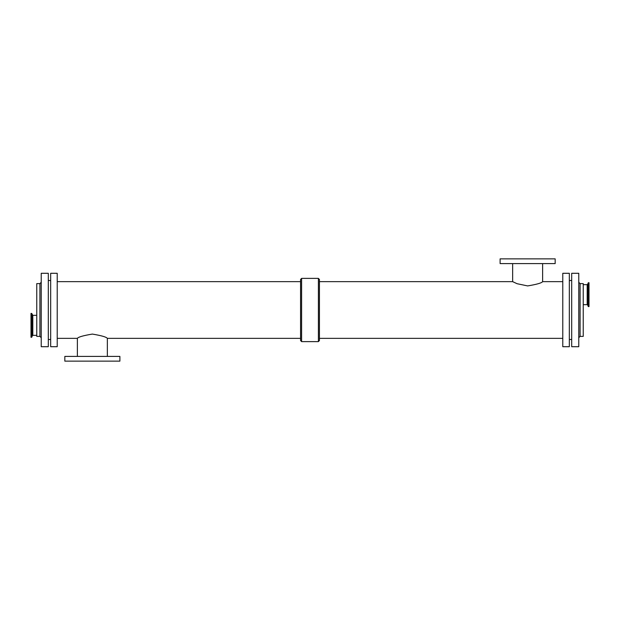 <?xml version="1.0" encoding="UTF-8"?>
<svg xmlns="http://www.w3.org/2000/svg" width="620" height="620" viewBox="0 0 620 620"><rect width="100%" height="100%" fill="white"/><g stroke="black" fill="none" stroke-linecap="round" stroke-linejoin="round"><path stroke-width="0.93" d="M589 306.59L589 282.728L588.403 282.728L588.403 306.59L589 306.59M583.234 304.66L587.187 304.66L587.187 284.658L587.675 284.309L587.675 305.009L588.202 306.451L588.403 282.728M580.087 283.611L580.087 336.389L583.234 336.389L583.234 283.611L580.087 283.611L578.77 282.294M31 313.41L31 337.272L31.597 337.272L31.597 313.41L31 313.41M36.766 315.34L32.814 315.34L31.798 313.55L31.597 337.272M39.913 283.611L39.913 336.389L36.766 336.389L36.766 283.611L39.913 283.611L41.23 282.294M562.782 281.643L542.624 281.643C541.74 282.976 536.742 284.41 527.643 285.921L517.057 283.704L512.655 281.643L319.44 281.643M542.624 281.643L542.624 263.585M555.171 263.585L500.107 263.585L500.107 258.865L555.171 258.865L555.171 263.585M57.218 338.357L77.376 338.357C78.26 337.024 83.258 335.591 92.357 334.079C101.463 335.591 106.454 337.024 107.345 338.357L300.56 338.357M77.376 338.357L77.376 356.415M64.829 356.415L119.892 356.415L119.892 361.135L64.829 361.135L64.829 356.415M300.56 340.512L300.56 279.488L301.607 278.38L301.607 341.62L300.56 340.512M301.607 341.62L318.393 341.62L319.44 340.512L319.44 279.488L318.393 278.38L301.607 278.38M318.393 341.62L318.393 278.38M48.306 339.497L50.669 339.497M48.306 346.712L48.306 273.288L41.23 273.288L41.23 346.712L48.306 346.712M578.77 346.712L578.77 273.288L571.694 273.288L571.694 346.712L578.77 346.712M569.331 339.497L571.694 339.497M569.331 346.712L569.331 273.288L562.782 273.288L562.782 346.712L569.331 346.712M319.44 338.357L562.782 338.357M57.218 346.712L57.218 273.288L50.669 273.288L50.669 346.712L57.218 346.712M32.325 314.991L32.325 335.691L31.798 337.133M32.814 315.34L32.814 335.342L32.325 335.691M587.675 284.309L588.202 282.867M587.675 305.009L587.187 304.66M587.187 284.658L583.234 284.658M32.814 335.342L36.766 335.342M512.655 263.585L512.655 281.643M107.345 356.415L107.345 338.357M300.56 281.643L57.218 281.643M50.669 280.504L48.306 280.504M39.913 336.389L41.23 337.706M580.087 336.389L578.77 337.706M571.694 280.504L569.331 280.504"/></g></svg>
